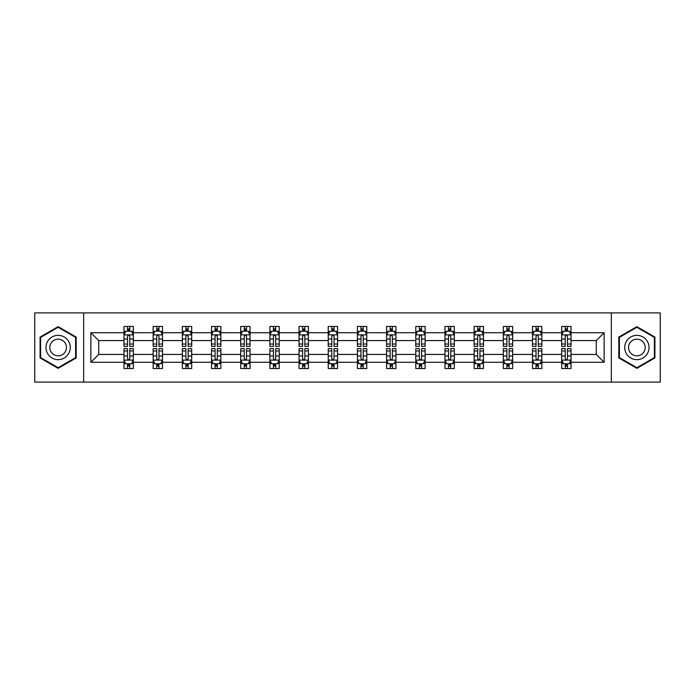 <?xml version="1.0" encoding="UTF-8"?>
<svg xmlns="http://www.w3.org/2000/svg" width="695" height="695" viewBox="0 0 695 695"><rect width="100%" height="100%" fill="white"/><g stroke="black" fill="none" stroke-linecap="round" stroke-linejoin="round"><path stroke-width="1.04" d="M611.339 382.102L660.25 382.102L660.25 312.898L611.339 312.898L611.339 382.102L83.661 382.102L83.661 312.898L34.75 312.898L34.75 382.102L83.661 382.102M571.029 362.277L571.029 354.424L596.275 354.424L604.137 362.277L571.029 362.277L571.029 368.541L567.476 368.541L567.476 363.772M611.339 312.898L83.661 312.898M561.673 362.277L541.848 362.277L541.848 354.424L561.673 354.424L561.673 368.541L571.029 368.541L571.029 363.546L569.266 363.546M541.848 362.277L541.848 368.541L538.295 368.541L538.295 363.772M532.492 362.277L512.667 362.277L512.667 354.424L532.492 354.424L532.492 368.541L541.848 368.541L541.848 363.546L540.084 363.546M512.667 362.277L512.667 368.541L509.114 368.541L509.114 363.772M503.31 362.277L483.485 362.277L483.485 354.424L503.31 354.424L503.31 368.541L512.667 368.541L512.667 363.546L510.912 363.546M483.485 362.277L483.485 368.541L479.932 368.541L479.932 363.772M474.138 362.277L454.304 362.277L454.304 354.424L474.138 354.424L474.138 368.541L483.485 368.541L483.485 363.546L481.731 363.546M454.304 362.277L454.304 368.541L450.751 368.541L450.751 363.772M444.956 362.277L425.123 362.277L425.123 354.424L444.956 354.424L444.956 368.541L454.304 368.541L454.304 363.546L452.549 363.546M425.123 362.277L425.123 368.541L421.57 368.541L421.57 363.772M415.775 362.277L395.95 362.277L395.95 354.424L415.775 354.424L415.775 368.541L425.123 368.541L425.123 363.546L423.368 363.546M395.95 362.277L395.95 368.541L392.388 368.541L392.388 363.772M386.594 362.277L366.769 362.277L366.769 354.424L386.594 354.424L386.594 368.541L395.95 368.541L395.95 363.546L394.187 363.546M366.769 362.277L366.769 368.541L363.216 368.541L363.216 363.772M357.412 362.277L337.588 362.277L337.588 354.424L357.412 354.424L357.412 368.541L366.769 368.541L366.769 363.546L365.005 363.546M337.588 362.277L337.588 368.541L334.034 368.541L334.034 363.772M328.231 362.277L308.406 362.277L308.406 354.424L328.231 354.424L328.231 368.541L337.588 368.541L337.588 363.546L335.824 363.546M308.406 362.277L308.406 368.541L304.853 368.541L304.853 363.772M299.05 362.277L279.225 362.277L279.225 354.424L299.05 354.424L299.05 368.541L308.406 368.541L308.406 363.546L306.651 363.546M279.225 362.277L279.225 368.541L275.672 368.541L275.672 363.772M269.877 362.277L250.044 362.277L250.044 354.424L269.877 354.424L269.877 368.541L279.225 368.541L279.225 363.546L277.47 363.546M250.044 362.277L250.044 368.541L246.49 368.541L246.49 363.772M240.696 362.277L220.862 362.277L220.862 354.424L240.696 354.424L240.696 368.541L250.044 368.541L250.044 363.546L248.289 363.546M220.862 362.277L220.862 368.541L217.309 368.541L217.309 363.772M211.515 362.277L191.69 362.277L191.69 354.424L211.515 354.424L211.515 368.541L220.862 368.541L220.862 363.546L219.107 363.546M191.69 362.277L191.69 368.541L188.137 368.541L188.137 363.772M182.333 362.277L162.508 362.277L162.508 354.424L182.333 354.424L182.333 368.541L191.69 368.541L191.69 363.546L189.926 363.546M162.508 362.277L162.508 368.541L158.955 368.541L158.955 363.772M153.152 362.277L133.327 362.277L133.327 354.424L153.152 354.424L153.152 368.541L162.508 368.541L162.508 363.546L160.745 363.546M133.327 362.277L133.327 368.541L129.774 368.541L129.774 363.772M123.971 362.277L90.863 362.277L90.863 332.723L123.971 332.723L123.971 340.576L98.725 340.576L98.725 354.424L123.971 354.424L123.971 368.541L133.327 368.541L133.327 363.546L131.564 363.546M125.734 331.454L123.971 331.454L123.971 326.459L123.971 332.723M127.524 331.228L127.524 326.459L123.971 326.459L133.327 326.459L133.327 332.723L153.152 332.723L153.152 326.459L162.508 326.459L162.508 332.723L182.333 332.723L182.333 326.459L191.69 326.459L191.69 332.723L211.515 332.723L211.515 326.459L220.862 326.459L220.862 332.723L240.696 332.723L240.696 326.459L250.044 326.459L250.044 332.723L269.877 332.723L269.877 326.459L279.225 326.459L279.225 332.723L299.05 332.723L299.05 326.459L308.406 326.459L308.406 332.723L328.231 332.723L328.231 326.459L337.588 326.459L337.588 332.723L357.412 332.723L357.412 326.459L366.769 326.459L366.769 332.723L386.594 332.723L386.594 326.459L395.95 326.459L395.95 332.723L415.775 332.723L415.775 326.459L425.123 326.459L425.123 332.723L444.956 332.723L444.956 326.459L454.304 326.459L454.304 332.723L474.138 332.723L474.138 326.459L483.485 326.459L483.485 332.723L503.31 332.723L503.31 326.459L512.667 326.459L512.667 332.723L532.492 332.723L532.492 326.459L541.848 326.459L541.848 332.723L561.673 332.723L561.673 326.459L571.029 326.459L571.029 332.723L604.137 332.723L604.137 362.277M561.673 332.723L561.673 340.576L541.848 340.576L541.848 332.723M532.492 332.723L532.492 340.576L512.667 340.576L512.667 332.723M503.31 332.723L503.31 340.576L483.485 340.576L483.485 332.723M474.138 332.723L474.138 340.576L454.304 340.576L454.304 332.723M444.956 332.723L444.956 340.576L425.123 340.576L425.123 332.723M415.775 332.723L415.775 340.576L395.95 340.576L395.95 332.723M386.594 332.723L386.594 340.576L366.769 340.576L366.769 332.723M357.412 332.723L357.412 340.576L337.588 340.576L337.588 332.723M328.231 332.723L328.231 340.576L308.406 340.576L308.406 332.723M299.05 332.723L299.05 340.576L279.225 340.576L279.225 332.723M269.877 332.723L269.877 340.576L250.044 340.576L250.044 332.723M240.696 332.723L240.696 340.576L220.862 340.576L220.862 332.723M211.515 332.723L211.515 340.576L191.69 340.576L191.69 332.723M182.333 332.723L182.333 340.576L162.508 340.576L162.508 332.723M153.152 332.723L153.152 340.576L133.327 340.576L133.327 332.723M90.863 332.723L98.725 340.576M596.275 354.424L596.275 340.576L571.029 340.576L571.029 332.723M565.226 331.133L567.476 331.133M536.045 331.133L538.295 331.133M506.864 331.133L509.114 331.133M477.691 331.133L479.932 331.133M448.51 331.133L450.751 331.133M419.328 331.133L421.57 331.133M390.147 331.133L392.388 331.133M360.966 331.133L363.216 331.133M331.784 331.133L334.034 331.133M302.612 331.133L304.853 331.133M273.43 331.133L275.672 331.133M244.249 331.133L246.49 331.133M215.068 331.133L217.309 331.133M185.886 331.133L188.137 331.133M156.705 331.133L158.955 331.133M127.524 331.133L129.774 331.133M127.524 363.867L129.774 363.867M156.705 363.867L158.955 363.867M185.886 363.867L188.137 363.867M215.068 363.867L217.309 363.867M244.249 363.867L246.49 363.867M273.43 363.867L275.672 363.867M302.612 363.867L304.853 363.867M331.784 363.867L334.034 363.867M360.966 363.867L363.216 363.867M390.147 363.867L392.388 363.867M419.328 363.867L421.57 363.867M448.51 363.867L450.751 363.867M477.691 363.867L479.932 363.867M506.864 363.867L509.114 363.867M536.045 363.867L538.295 363.867M565.226 363.867L567.476 363.867M98.725 354.424L90.863 362.277M604.137 332.723L596.275 340.576M76.181 337.075L58.128 326.659L40.084 337.075L40.084 357.925L58.128 368.341L76.181 357.925L76.181 337.075M618.819 337.075L618.819 357.925L636.872 368.341L654.916 357.925L654.916 337.075L636.872 326.659L618.819 337.075M129.774 328.891L127.524 328.891M123.971 344.034L123.971 346.379L127.524 346.379L127.524 344.034L123.971 344.034L123.971 340.576M133.327 340.576L133.327 346.379L129.774 346.379L129.774 336.371C129.027 334.929 128.28 334.929 127.524 336.371L127.524 344.034M131.564 331.454L133.327 331.454L133.327 326.459L129.774 326.459L129.774 331.228M133.327 334.964L131.459 331.228L125.847 331.228L123.971 334.964M127.524 366.109L129.774 366.109M133.327 350.966L133.327 348.621L129.774 348.621L129.774 350.966L133.327 350.966L133.327 354.424M123.971 354.424L123.971 348.621L127.524 348.621L127.524 358.629C128.271 360.071 129.027 360.071 129.774 358.629L129.774 350.966M125.734 363.546L123.971 363.546L123.971 368.541L127.524 368.541L127.524 363.772M123.971 360.036L125.847 363.772L131.459 363.772L133.327 360.036M158.955 328.891L156.705 328.891M154.916 331.454L153.152 331.454L153.152 326.459L156.705 326.459L156.705 331.228M153.152 344.034L153.152 346.379L156.705 346.379L156.705 344.034L153.152 344.034L153.152 340.576M162.508 340.576L162.508 346.379L158.955 346.379L158.955 336.371C158.208 334.929 157.461 334.929 156.705 336.371L156.705 344.034M160.745 331.454L162.508 331.454L162.508 326.459L158.955 326.459L158.955 331.228M162.508 334.964L160.632 331.228L155.02 331.228L153.152 334.964M188.137 328.891L185.886 328.891M184.088 331.454L182.333 331.454L182.333 326.459L185.886 326.459L185.886 331.228M182.333 344.034L182.333 346.379L185.886 346.379L185.886 344.034L182.333 344.034L182.333 340.576M191.69 340.576L191.69 346.379L188.137 346.379L188.137 336.371C187.381 334.929 186.634 334.929 185.886 336.371L185.886 344.034M189.926 331.454L191.69 331.454L191.69 326.459L188.137 326.459L188.137 331.228M191.69 334.964L189.813 331.228L184.201 331.228L182.333 334.964M156.705 366.109L158.955 366.109M162.508 350.966L162.508 348.621L158.955 348.621L158.955 350.966L162.508 350.966L162.508 354.424M153.152 354.424L153.152 348.621L156.705 348.621L156.705 358.629C157.452 360.071 158.199 360.071 158.955 358.629L158.955 350.966M154.916 363.546L153.152 363.546L153.152 368.541L156.705 368.541L156.705 363.772M153.152 360.036L155.02 363.772L160.632 363.772L162.508 360.036M185.886 366.109L188.137 366.109M191.69 350.966L191.69 348.621L188.137 348.621L188.137 350.966L191.69 350.966L191.69 354.424M182.333 354.424L182.333 348.621L185.886 348.621L185.886 358.629C186.634 360.071 187.381 360.071 188.137 358.629L188.137 350.966M184.088 363.546L182.333 363.546L182.333 368.541L185.886 368.541L185.886 363.772M182.333 360.036L184.201 363.772L189.813 363.772L191.69 360.036M47.599 341.419A12.162 12.162 0 0 0 52.056 358.029A12.162 12.162 0 0 0 68.657 353.581A12.162 12.162 0 0 0 64.209 336.971A12.162 12.162 0 0 0 47.599 341.419M50.926 343.339A8.323 8.323 0 0 0 53.967 354.711A8.323 8.323 0 0 0 65.339 351.661A8.323 8.323 0 0 0 62.289 340.289A8.323 8.323 0 0 0 50.926 343.339M75.625 337.405L75.625 357.595L58.128 367.698L40.64 357.595L40.64 337.405L58.128 327.302L75.625 337.405M626.343 341.419A12.162 12.162 0 0 0 630.791 358.029A12.162 12.162 0 0 0 647.401 353.581A12.162 12.162 0 0 0 642.945 336.971A12.162 12.162 0 0 0 626.343 341.419M629.661 343.339A8.323 8.323 0 0 0 632.711 354.711A8.323 8.323 0 0 0 644.074 351.661A8.323 8.323 0 0 0 641.033 340.289A8.323 8.323 0 0 0 629.661 343.339M654.36 337.405L654.36 357.595L636.872 367.698L619.375 357.595L619.375 337.405L636.872 327.302L654.36 337.405M217.309 328.891L215.068 328.891M213.269 331.454L211.515 331.454L211.515 326.459L215.068 326.459L215.068 331.228M211.515 344.034L211.515 346.379L215.068 346.379L215.068 344.034L211.515 344.034L211.515 340.576M220.862 340.576L220.862 346.379L217.309 346.379L217.309 336.371C216.562 334.929 215.815 334.929 215.068 336.371L215.068 344.034M219.107 331.454L220.862 331.454L220.862 326.459L217.309 326.459L217.309 331.228M220.862 334.964L218.995 331.228L213.382 331.228L211.515 334.964M215.068 366.109L217.309 366.109M220.862 350.966L220.862 348.621L217.309 348.621L217.309 350.966L220.862 350.966L220.862 354.424M211.515 354.424L211.515 348.621L215.068 348.621L215.068 358.629C215.815 360.071 216.562 360.071 217.309 358.629L217.309 350.966M213.269 363.546L211.515 363.546L211.515 368.541L215.068 368.541L215.068 363.772M211.515 360.036L213.382 363.772L218.995 363.772L220.862 360.036M246.49 328.891L244.249 328.891M242.451 331.454L240.696 331.454L240.696 326.459L244.249 326.459L244.249 331.228M240.696 344.034L240.696 346.379L244.249 346.379L244.249 344.034L240.696 344.034L240.696 340.576M250.044 340.576L250.044 346.379L246.49 346.379L246.49 336.371C245.743 334.929 244.996 334.929 244.249 336.371L244.249 344.034M248.289 331.454L250.044 331.454L250.044 326.459L246.49 326.459L246.49 331.228M250.044 334.964L248.176 331.228L242.564 331.228L240.696 334.964M244.249 366.109L246.49 366.109M250.044 350.966L250.044 348.621L246.49 348.621L246.49 350.966L250.044 350.966L250.044 354.424M240.696 354.424L240.696 348.621L244.249 348.621L244.249 358.629C244.996 360.071 245.743 360.071 246.49 358.629L246.49 350.966M242.451 363.546L240.696 363.546L240.696 368.541L244.249 368.541L244.249 363.772M240.696 360.036L242.564 363.772L248.176 363.772L250.044 360.036M275.672 328.891L273.43 328.891M271.632 331.454L269.877 331.454L269.877 326.459L273.43 326.459L273.43 331.228M269.877 344.034L269.877 346.379L273.43 346.379L273.43 344.034L269.877 344.034L269.877 340.576M279.225 340.576L279.225 346.379L275.672 346.379L275.672 336.371C274.925 334.929 274.178 334.929 273.43 336.371L273.43 344.034M277.47 331.454L279.225 331.454L279.225 326.459L275.672 326.459L275.672 331.228M279.225 334.964L277.357 331.228L271.745 331.228L269.877 334.964M273.43 366.109L275.672 366.109M279.225 350.966L279.225 348.621L275.672 348.621L275.672 350.966L279.225 350.966L279.225 354.424M269.877 354.424L269.877 348.621L273.43 348.621L273.43 358.629C274.178 360.071 274.925 360.071 275.672 358.629L275.672 350.966M271.632 363.546L269.877 363.546L269.877 368.541L273.43 368.541L273.43 363.772M269.877 360.036L271.745 363.772L277.357 363.772L279.225 360.036M304.853 328.891L302.612 328.891M300.813 331.454L299.05 331.454L299.05 326.459L302.612 326.459L302.612 331.228M299.05 344.034L299.05 346.379L302.612 346.379L302.612 344.034L299.05 344.034L299.05 340.576M308.406 340.576L308.406 346.379L304.853 346.379L304.853 336.371C304.106 334.929 303.359 334.929 302.612 336.371L302.612 344.034M306.651 331.454L308.406 331.454L308.406 326.459L304.853 326.459L304.853 331.228M308.406 334.964L306.538 331.228L300.926 331.228L299.05 334.964M302.612 366.109L304.853 366.109M308.406 350.966L308.406 348.621L304.853 348.621L304.853 350.966L308.406 350.966L308.406 354.424M299.05 354.424L299.05 348.621L302.612 348.621L302.612 358.629C303.359 360.071 304.106 360.071 304.853 358.629L304.853 350.966M300.813 363.546L299.05 363.546L299.05 368.541L302.612 368.541L302.612 363.772M299.05 360.036L300.926 363.772L306.538 363.772L308.406 360.036M334.034 328.891L331.784 328.891M329.995 331.454L328.231 331.454L328.231 326.459L331.784 326.459L331.784 331.228M328.231 344.034L328.231 346.379L331.784 346.379L331.784 344.034L328.231 344.034L328.231 340.576M337.588 340.576L337.588 346.379L334.034 346.379L334.034 336.371C333.287 334.929 332.54 334.929 331.784 336.371L331.784 344.034M335.824 331.454L337.588 331.454L337.588 326.459L334.034 326.459L334.034 331.228M337.588 334.964L335.72 331.228L330.108 331.228L328.231 334.964M331.784 366.109L334.034 366.109M337.588 350.966L337.588 348.621L334.034 348.621L334.034 350.966L337.588 350.966L337.588 354.424M328.231 354.424L328.231 348.621L331.784 348.621L331.784 358.629C332.531 360.071 333.287 360.071 334.034 358.629L334.034 350.966M329.995 363.546L328.231 363.546L328.231 368.541L331.784 368.541L331.784 363.772M328.231 360.036L330.108 363.772L335.72 363.772L337.588 360.036M363.216 328.891L360.966 328.891M359.176 331.454L357.412 331.454L357.412 326.459L360.966 326.459L360.966 331.228M357.412 344.034L357.412 346.379L360.966 346.379L360.966 344.034L357.412 344.034L357.412 340.576M366.769 340.576L366.769 346.379L363.216 346.379L363.216 336.371C362.469 334.929 361.713 334.929 360.966 336.371L360.966 344.034M365.005 331.454L366.769 331.454L366.769 326.459L363.216 326.459L363.216 331.228M366.769 334.964L364.892 331.228L359.28 331.228L357.412 334.964M360.966 366.109L363.216 366.109M366.769 350.966L366.769 348.621L363.216 348.621L363.216 350.966L366.769 350.966L366.769 354.424M357.412 354.424L357.412 348.621L360.966 348.621L360.966 358.629C361.713 360.071 362.46 360.071 363.216 358.629L363.216 350.966M359.176 363.546L357.412 363.546L357.412 368.541L360.966 368.541L360.966 363.772M357.412 360.036L359.28 363.772L364.892 363.772L366.769 360.036M392.388 328.891L390.147 328.891M388.349 331.454L386.594 331.454L386.594 326.459L390.147 326.459L390.147 331.228M386.594 344.034L386.594 346.379L390.147 346.379L390.147 344.034L386.594 344.034L386.594 340.576M395.95 340.576L395.95 346.379L392.388 346.379L392.388 336.371C391.641 334.929 390.894 334.929 390.147 336.371L390.147 344.034M394.187 331.454L395.95 331.454L395.95 326.459L392.388 326.459L392.388 331.228M395.95 334.964L394.074 331.228L388.462 331.228L386.594 334.964M390.147 366.109L392.388 366.109M395.95 350.966L395.95 348.621L392.388 348.621L392.388 350.966L395.95 350.966L395.95 354.424M386.594 354.424L386.594 348.621L390.147 348.621L390.147 358.629C390.894 360.071 391.641 360.071 392.388 358.629L392.388 350.966M388.349 363.546L386.594 363.546L386.594 368.541L390.147 368.541L390.147 363.772M386.594 360.036L388.462 363.772L394.074 363.772L395.95 360.036M421.57 328.891L419.328 328.891M417.53 331.454L415.775 331.454L415.775 326.459L419.328 326.459L419.328 331.228M415.775 344.034L415.775 346.379L419.328 346.379L419.328 344.034L415.775 344.034L415.775 340.576M425.123 340.576L425.123 346.379L421.57 346.379L421.57 336.371C420.822 334.929 420.075 334.929 419.328 336.371L419.328 344.034M423.368 331.454L425.123 331.454L425.123 326.459L421.57 326.459L421.57 331.228M425.123 334.964L423.255 331.228L417.643 331.228L415.775 334.964M419.328 366.109L421.57 366.109M425.123 350.966L425.123 348.621L421.57 348.621L421.57 350.966L425.123 350.966L425.123 354.424M415.775 354.424L415.775 348.621L419.328 348.621L419.328 358.629C420.075 360.071 420.822 360.071 421.57 358.629L421.57 350.966M417.53 363.546L415.775 363.546L415.775 368.541L419.328 368.541L419.328 363.772M415.775 360.036L417.643 363.772L423.255 363.772L425.123 360.036M450.751 328.891L448.51 328.891M446.711 331.454L444.956 331.454L444.956 326.459L448.51 326.459L448.51 331.228M444.956 344.034L444.956 346.379L448.51 346.379L448.51 344.034L444.956 344.034L444.956 340.576M454.304 340.576L454.304 346.379L450.751 346.379L450.751 336.371C450.004 334.929 449.257 334.929 448.51 336.371L448.51 344.034M452.549 331.454L454.304 331.454L454.304 326.459L450.751 326.459L450.751 331.228M454.304 334.964L452.436 331.228L446.824 331.228L444.956 334.964M448.51 366.109L450.751 366.109M454.304 350.966L454.304 348.621L450.751 348.621L450.751 350.966L454.304 350.966L454.304 354.424M444.956 354.424L444.956 348.621L448.51 348.621L448.51 358.629C449.257 360.071 450.004 360.071 450.751 358.629L450.751 350.966M446.711 363.546L444.956 363.546L444.956 368.541L448.51 368.541L448.51 363.772M444.956 360.036L446.824 363.772L452.436 363.772L454.304 360.036M479.932 328.891L477.691 328.891M475.893 331.454L474.138 331.454L474.138 326.459L477.691 326.459L477.691 331.228M474.138 344.034L474.138 346.379L477.691 346.379L477.691 344.034L474.138 344.034L474.138 340.576M483.485 340.576L483.485 346.379L479.932 346.379L479.932 336.371C479.185 334.929 478.438 334.929 477.691 336.371L477.691 344.034M481.731 331.454L483.485 331.454L483.485 326.459L479.932 326.459L479.932 331.228M483.485 334.964L481.618 331.228L476.005 331.228L474.138 334.964M477.691 366.109L479.932 366.109M483.485 350.966L483.485 348.621L479.932 348.621L479.932 350.966L483.485 350.966L483.485 354.424M474.138 354.424L474.138 348.621L477.691 348.621L477.691 358.629C478.438 360.071 479.185 360.071 479.932 358.629L479.932 350.966M475.893 363.546L474.138 363.546L474.138 368.541L477.691 368.541L477.691 363.772M474.138 360.036L476.005 363.772L481.618 363.772L483.485 360.036M509.114 328.891L506.864 328.891M505.074 331.454L503.31 331.454L503.31 326.459L506.864 326.459L506.864 331.228M503.31 344.034L503.31 346.379L506.864 346.379L506.864 344.034L503.31 344.034L503.31 340.576M512.667 340.576L512.667 346.379L509.114 346.379L509.114 336.371C508.366 334.929 507.619 334.929 506.864 336.371L506.864 344.034M510.912 331.454L512.667 331.454L512.667 326.459L509.114 326.459L509.114 331.228M512.667 334.964L510.799 331.228L505.187 331.228L503.31 334.964M506.864 366.109L509.114 366.109M512.667 350.966L512.667 348.621L509.114 348.621L509.114 350.966L512.667 350.966L512.667 354.424M503.31 354.424L503.31 348.621L506.864 348.621L506.864 358.629C507.619 360.071 508.366 360.071 509.114 358.629L509.114 350.966M505.074 363.546L503.31 363.546L503.31 368.541L506.864 368.541L506.864 363.772M503.31 360.036L505.187 363.772L510.799 363.772L512.667 360.036M538.295 328.891L536.045 328.891M534.255 331.454L532.492 331.454L532.492 326.459L536.045 326.459L536.045 331.228M532.492 344.034L532.492 346.379L536.045 346.379L536.045 344.034L532.492 344.034L532.492 340.576M541.848 340.576L541.848 346.379L538.295 346.379L538.295 336.371C537.548 334.929 536.801 334.929 536.045 336.371L536.045 344.034M540.084 331.454L541.848 331.454L541.848 326.459L538.295 326.459L538.295 331.228M541.848 334.964L539.98 331.228L534.368 331.228L532.492 334.964M536.045 366.109L538.295 366.109M541.848 350.966L541.848 348.621L538.295 348.621L538.295 350.966L541.848 350.966L541.848 354.424M532.492 354.424L532.492 348.621L536.045 348.621L536.045 358.629C536.792 360.071 537.539 360.071 538.295 358.629L538.295 350.966M534.255 363.546L532.492 363.546L532.492 368.541L536.045 368.541L536.045 363.772M532.492 360.036L534.368 363.772L539.98 363.772L541.848 360.036M567.476 328.891L565.226 328.891M563.437 331.454L561.673 331.454L561.673 326.459L565.226 326.459L565.226 331.228M561.673 344.034L561.673 346.379L565.226 346.379L565.226 344.034L561.673 344.034L561.673 340.576M571.029 340.576L571.029 346.379L567.476 346.379L567.476 336.371C566.729 334.929 565.973 334.929 565.226 336.371L565.226 344.034M569.266 331.454L571.029 331.454L571.029 326.459L567.476 326.459L567.476 331.228M571.029 334.964L569.153 331.228L563.541 331.228L561.673 334.964M565.226 366.109L567.476 366.109M571.029 350.966L571.029 348.621L567.476 348.621L567.476 350.966L571.029 350.966L571.029 354.424M561.673 354.424L561.673 348.621L565.226 348.621L565.226 358.629C565.973 360.071 566.72 360.071 567.476 358.629L567.476 350.966M563.437 363.546L561.673 363.546L561.673 368.541L565.226 368.541L565.226 363.772M561.673 360.036L563.541 363.772L569.153 363.772L571.029 360.036M133.284 334.877L124.023 334.877M133.327 344.034L129.774 344.034M127.524 339.021L123.971 339.021M133.327 339.021L129.774 339.021M129.774 330.082L127.524 330.082M124.023 360.123L133.284 360.123M123.971 350.966L127.524 350.966M129.774 355.979L133.327 355.979M123.971 355.979L127.524 355.979M127.524 364.918L129.774 364.918M162.456 334.877L153.204 334.877M162.508 344.034L158.955 344.034M156.705 339.021L153.152 339.021M162.508 339.021L158.955 339.021M158.955 330.082L156.705 330.082M191.638 334.877L182.377 334.877M191.69 344.034L188.137 344.034M185.886 339.021L182.333 339.021M191.69 339.021L188.137 339.021M188.137 330.082L185.886 330.082M153.204 360.123L162.456 360.123M153.152 350.966L156.705 350.966M158.955 355.979L162.508 355.979M153.152 355.979L156.705 355.979M156.705 364.918L158.955 364.918M182.377 360.123L191.638 360.123M182.333 350.966L185.886 350.966M188.137 355.979L191.69 355.979M182.333 355.979L185.886 355.979M185.886 364.918L188.137 364.918M220.819 334.877L211.558 334.877M220.862 344.034L217.309 344.034M215.068 339.021L211.515 339.021M220.862 339.021L217.309 339.021M217.309 330.082L215.068 330.082M211.558 360.123L220.819 360.123M211.515 350.966L215.068 350.966M217.309 355.979L220.862 355.979M211.515 355.979L215.068 355.979M215.068 364.918L217.309 364.918M250 334.877L240.739 334.877M250.044 344.034L246.49 344.034M244.249 339.021L240.696 339.021M250.044 339.021L246.49 339.021M246.49 330.082L244.249 330.082M240.739 360.123L250 360.123M240.696 350.966L244.249 350.966M246.49 355.979L250.044 355.979M240.696 355.979L244.249 355.979M244.249 364.918L246.49 364.918M279.182 334.877L269.921 334.877M279.225 344.034L275.672 344.034M273.43 339.021L269.877 339.021M279.225 339.021L275.672 339.021M275.672 330.082L273.43 330.082M269.921 360.123L279.182 360.123M269.877 350.966L273.43 350.966M275.672 355.979L279.225 355.979M269.877 355.979L273.43 355.979M273.43 364.918L275.672 364.918M308.363 334.877L299.102 334.877M308.406 344.034L304.853 344.034M302.612 339.021L299.05 339.021M308.406 339.021L304.853 339.021M304.853 330.082L302.612 330.082M299.102 360.123L308.363 360.123M299.05 350.966L302.612 350.966M304.853 355.979L308.406 355.979M299.05 355.979L302.612 355.979M302.612 364.918L304.853 364.918M337.535 334.877L328.283 334.877M337.588 344.034L334.034 344.034M331.784 339.021L328.231 339.021M337.588 339.021L334.034 339.021M334.034 330.082L331.784 330.082M328.283 360.123L337.535 360.123M328.231 350.966L331.784 350.966M334.034 355.979L337.588 355.979M328.231 355.979L331.784 355.979M331.784 364.918L334.034 364.918M366.717 334.877L357.465 334.877M366.769 344.034L363.216 344.034M360.966 339.021L357.412 339.021M366.769 339.021L363.216 339.021M363.216 330.082L360.966 330.082M357.465 360.123L366.717 360.123M357.412 350.966L360.966 350.966M363.216 355.979L366.769 355.979M357.412 355.979L360.966 355.979M360.966 364.918L363.216 364.918M395.898 334.877L386.637 334.877M395.95 344.034L392.388 344.034M390.147 339.021L386.594 339.021M395.95 339.021L392.388 339.021M392.388 330.082L390.147 330.082M386.637 360.123L395.898 360.123M386.594 350.966L390.147 350.966M392.388 355.979L395.95 355.979M386.594 355.979L390.147 355.979M390.147 364.918L392.388 364.918M425.079 334.877L415.818 334.877M425.123 344.034L421.57 344.034M419.328 339.021L415.775 339.021M425.123 339.021L421.57 339.021M421.57 330.082L419.328 330.082M415.818 360.123L425.079 360.123M415.775 350.966L419.328 350.966M421.57 355.979L425.123 355.979M415.775 355.979L419.328 355.979M419.328 364.918L421.57 364.918M454.261 334.877L445 334.877M454.304 344.034L450.751 344.034M448.51 339.021L444.956 339.021M454.304 339.021L450.751 339.021M450.751 330.082L448.51 330.082M445 360.123L454.261 360.123M444.956 350.966L448.51 350.966M450.751 355.979L454.304 355.979M444.956 355.979L448.51 355.979M448.51 364.918L450.751 364.918M483.442 334.877L474.181 334.877M483.485 344.034L479.932 344.034M477.691 339.021L474.138 339.021M483.485 339.021L479.932 339.021M479.932 330.082L477.691 330.082M474.181 360.123L483.442 360.123M474.138 350.966L477.691 350.966M479.932 355.979L483.485 355.979M474.138 355.979L477.691 355.979M477.691 364.918L479.932 364.918M512.623 334.877L503.362 334.877M512.667 344.034L509.114 344.034M506.864 339.021L503.31 339.021M512.667 339.021L509.114 339.021M509.114 330.082L506.864 330.082M503.362 360.123L512.623 360.123M503.31 350.966L506.864 350.966M509.114 355.979L512.667 355.979M503.31 355.979L506.864 355.979M506.864 364.918L509.114 364.918M541.796 334.877L532.544 334.877M541.848 344.034L538.295 344.034M536.045 339.021L532.492 339.021M541.848 339.021L538.295 339.021M538.295 330.082L536.045 330.082M532.544 360.123L541.796 360.123M532.492 350.966L536.045 350.966M538.295 355.979L541.848 355.979M532.492 355.979L536.045 355.979M536.045 364.918L538.295 364.918M570.977 334.877L561.716 334.877M571.029 344.034L567.476 344.034M565.226 339.021L561.673 339.021M571.029 339.021L567.476 339.021M567.476 330.082L565.226 330.082M561.716 360.123L570.977 360.123M561.673 350.966L565.226 350.966M567.476 355.979L571.029 355.979M561.673 355.979L565.226 355.979M565.226 364.918L567.476 364.918"/></g></svg>
